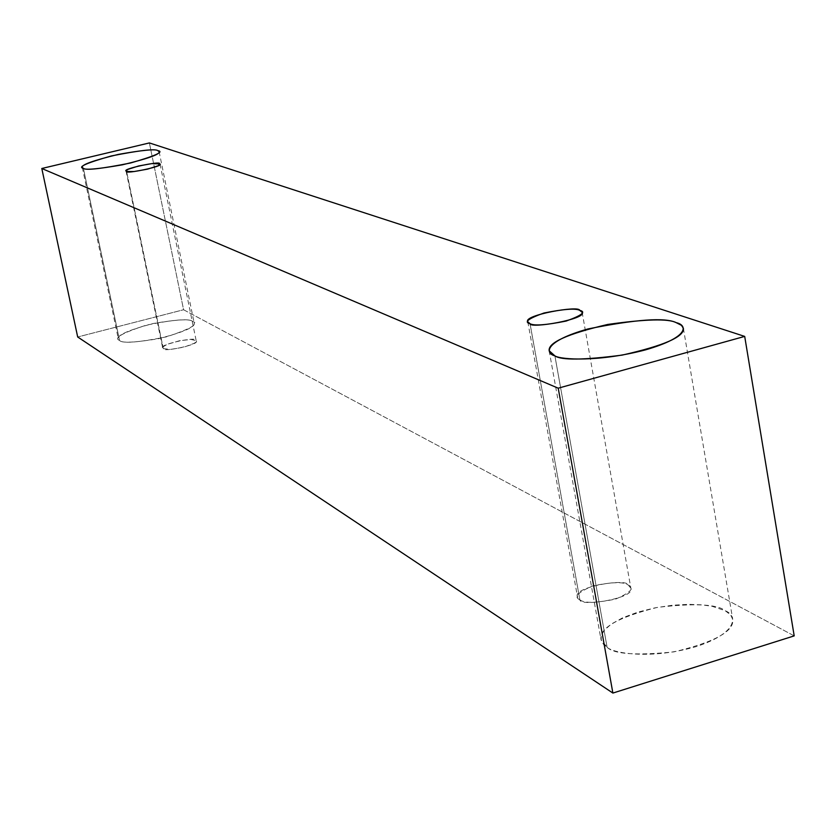 <?xml version="1.0" encoding="UTF-8"?>
<svg xmlns="http://www.w3.org/2000/svg" width="836" height="836" viewBox="0 0 836 836"><rect width="100%" height="100%" fill="white"/><g stroke="black" fill="none" stroke-linecap="round" stroke-linejoin="round"><path stroke-width="0.63" stroke-dasharray="4.18 3.13" d="M794.2 635.882L183.586 309.748L149.383 142.935L183.586 309.748L77.685 336.981L183.586 309.748L794.2 635.882M119.538 340.409C122.171 343.742 137.815 342.551 166.458 336.845C190.869 328.788 199.626 323.657 192.719 321.473C189.615 318.338 174.17 319.551 146.384 325.12C122.265 332.947 113.309 338.037 119.538 340.409L118.357 338.946C116.894 335.205 128.566 330.042 153.375 323.469C177.253 319.436 190.368 318.767 192.719 321.473L194.182 323.104C195.624 326.918 183.669 332.132 158.328 338.747C134.314 342.666 121.387 343.22 119.538 340.409L83.401 168.36L119.538 340.409M607.103 647.294C613.331 653.303 651.328 659.813 696.681 646.458C739.964 632.026 736.443 615.024 725.209 610.719L712.241 606.33L701.885 604.846L688.582 604.323L672.667 605.212L655.173 607.803L637.868 612.119L622.747 617.752L611.335 624.053L604.25 630.271L601.178 635.882L601.251 640.595L603.519 644.378L607.103 647.294L601.011 639.592C599.13 628.066 617.867 617.334 657.221 607.417C694.476 603.059 717.131 604.156 725.209 610.719L730.612 614.92L732.733 619.319C734.416 631.232 714.811 642.09 673.92 651.881C636.165 655.675 613.896 654.149 607.103 647.294L554.905 355.885L607.103 647.294M579.87 599.778C583.894 603.331 595.796 603.101 615.599 599.109C630.762 592.473 634.984 587.802 628.264 585.106C624.053 581.678 612.265 581.929 592.902 585.858C577.812 592.337 573.465 596.977 579.87 599.778L577.498 596.873C571.876 587.154 627.554 577.791 628.264 585.106L630.856 588.147C636.384 598.053 579.954 607.208 579.87 599.778L530.045 323.699L579.87 599.778M163.292 348.654L170.878 349.364L184.077 347.128L194.36 343.23L195.728 342.164L196.105 340.68L190.995 339.468L179.583 340.712L167.095 344.39L163.25 346.7L162.706 347.557L163.292 348.654L162.696 347.943C158.401 344.422 197.108 336.385 195.582 340.231L196.23 340.983C200.494 344.547 161.484 352.562 163.292 348.654L126.602 171.495L163.292 348.654M160.042 164.096L196.23 340.983M126.058 171.025L162.696 347.943M582.149 312.34L630.856 588.147M527.809 321.787L577.498 596.873M683.388 328.339L732.733 619.319M549.179 350.765L601.011 639.592M159.122 151.661L194.182 323.104M82.315 167.409L118.357 338.946"/><path stroke-width="1.25" d="M149.383 142.935L744.698 336.406L794.2 635.882L744.698 336.406L558.218 388.186L41.8 168.496L149.383 142.935L41.8 168.496L77.685 336.981L41.8 168.496L558.218 388.186L612.882 693.065L558.218 388.186L744.698 336.406L149.383 142.935M77.685 336.981L612.882 693.065L794.2 635.882L612.882 693.065L77.685 336.981M83.401 168.36C77.33 167.075 86.61 162.957 111.219 155.987C139.351 150.396 154.869 148.599 157.774 150.605C164.535 151.724 155.454 155.851 130.531 162.999C101.522 168.757 85.815 170.544 83.401 168.36C85.063 170.22 98.021 169.05 122.286 164.838C148.045 158.652 160.324 154.252 159.122 151.661L157.774 150.605C155.59 148.86 142.434 150.125 118.315 154.409C93.099 160.533 81.092 164.859 82.315 167.409L83.401 168.36M554.905 355.885C544.424 353.095 545.177 341.025 587.917 328.966C635.768 319.331 665.205 317.231 676.24 322.675C687.359 325.058 690.045 336.95 645.507 349.866C598.921 362.134 560.862 359.783 554.905 355.885C561.395 360.358 583.821 360.097 622.193 355.101C664.066 345.644 684.465 336.72 683.388 328.339L681.476 325.34L676.24 322.675C668.424 318.495 645.58 319.091 607.72 324.452C567.435 333.898 547.914 342.666 549.179 350.765L554.905 355.885M530.045 323.699C523.744 322.1 528.383 318.547 543.964 313.019C563.725 309.048 575.638 308.16 579.693 310.334C586.329 311.849 581.814 315.423 566.139 321.066C545.939 325.11 533.911 325.988 530.045 323.699C529.71 328.987 587.196 319.049 582.149 312.34L579.693 310.334C579.379 305.182 522.688 315.214 527.809 321.787L530.045 323.699M126.602 171.495L126.1 170.753L128.169 169.29L138.671 165.956L151.849 163.605L159.937 163.898L158.025 165.789L147.491 169.154L134.157 171.526L126.602 171.495C124.543 174.348 164.086 166.343 160.042 164.096L159.436 163.605C161.212 160.815 121.993 168.809 126.058 171.025L126.602 171.495"/></g></svg>
